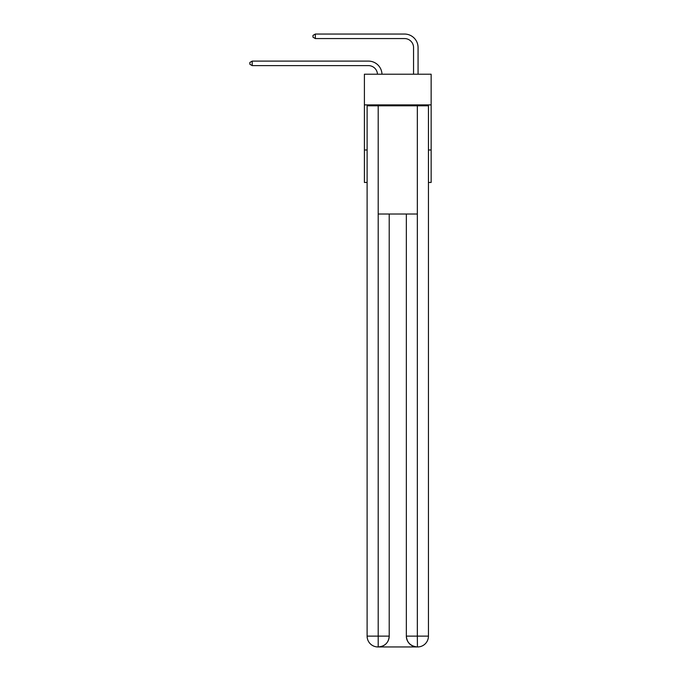 <?xml version="1.0" encoding="UTF-8"?>
<svg xmlns="http://www.w3.org/2000/svg" width="681" height="681" viewBox="0 0 681 681"><rect width="100%" height="100%" fill="white"/><g stroke="black" fill="none" stroke-linecap="round" stroke-linejoin="round"><path stroke-width="1.02" d="M431.141 104.891L431.141 74.22L364.403 74.22L364.403 104.891L431.141 104.891L431.141 182.457L428.443 182.457M367.11 149.982L364.403 149.982L364.403 104.891M431.141 149.982L428.443 149.982M364.403 149.982L364.403 182.457L367.11 182.457M368.464 65.614A9.023 9.023 178.8 0 1 377.47 74.22A9.023 9.023 0 0 0 368.464 65.614L252.2 65.614L249.859 64.261L249.859 62.465L252.2 61.111L368.464 61.111A13.526 13.526 -1.2 0 1 381.981 74.22M413.554 74.22L413.554 47.576A9.023 9.023 0 0 0 404.54 38.562L315.337 38.562L312.988 37.208L312.988 35.403L315.337 34.05L404.54 34.05A13.526 13.526 0 0 1 418.066 47.576L418.066 74.22M377.929 646.95A10.819 10.819 0 0 1 367.11 636.131L389.209 636.131L389.209 214.021L389.209 636.131A10.819 10.819 0 0 1 378.381 646.95L377.929 646.95A10.819 10.819 0 0 1 367.11 636.131L367.11 105.793L378.202 105.793L378.202 214.021L417.342 214.021L417.342 105.793L378.202 105.793M417.342 105.793L428.443 105.793L428.443 636.131A10.819 10.819 0 0 1 417.615 646.95L417.164 646.95A10.819 10.819 0 0 1 406.344 636.131L406.344 214.021L406.344 636.131C406.889 642.506 410.498 646.116 417.164 646.95L378.381 646.95C385.071 646.252 388.681 642.643 389.209 636.131M406.344 636.131L417.342 636.131L417.427 646.95M378.202 214.021L378.202 646.95M413.554 47.576A9.023 9.023 0 0 0 404.54 38.562A9.023 9.023 0 0 1 413.554 47.576A9.023 9.023 0 0 0 404.54 38.562A9.023 9.023 0 0 1 413.554 47.576A9.023 9.023 0 0 0 404.54 38.562A9.023 9.023 0 0 1 413.554 47.576A9.023 9.023 0 0 0 404.54 38.562A9.023 9.023 0 0 1 413.554 47.576A9.023 9.023 0 0 0 404.54 38.562A9.023 9.023 0 0 1 413.554 47.576A9.023 9.023 0 0 0 404.54 38.562A9.023 9.023 0 0 1 413.554 47.576A9.023 9.023 0 0 0 404.54 38.562A9.023 9.023 0 0 1 413.554 47.576A9.023 9.023 0 0 0 404.54 38.562A9.023 9.023 0 0 1 413.554 47.576A9.023 9.023 0 0 0 404.54 38.562M315.337 38.562L315.337 34.05L404.54 34.05M252.2 61.111L252.2 65.614M417.342 214.021L417.342 636.131L428.443 636.131"/></g></svg>
